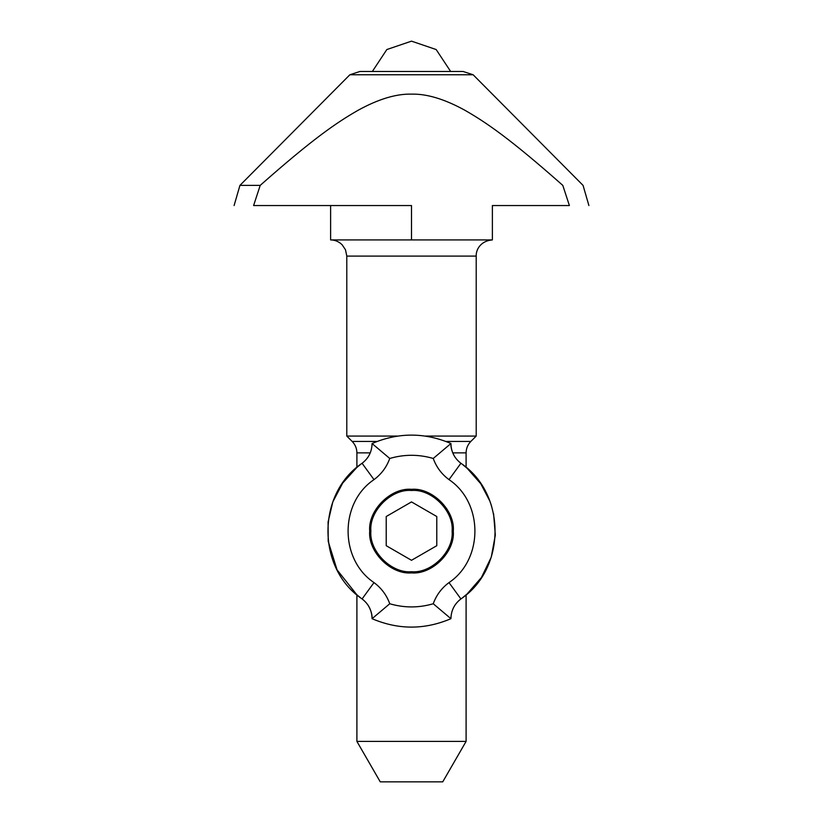 <?xml version="1.0" encoding="UTF-8"?>
<svg xmlns="http://www.w3.org/2000/svg" width="823" height="823" viewBox="0 0 823 823"><rect width="100%" height="100%" fill="white"/><g stroke="black" fill="none" stroke-linecap="round" stroke-linejoin="round"><path stroke-width="1.23" d="M446.622 508.47L447.969 513.202M442.743 781.85L380.257 781.85L442.743 781.85L466.096 741.41L356.904 741.41L356.904 594.844L337.06 569.845L328.212 541.349L328.089 521.947L332.821 501.907L342.666 483.101L356.904 467.382L356.904 452.876L370.247 452.876M377.068 441.437L352.162 441.437L346.792 436.067L346.792 256.097L345.506 249.791L342.059 244.657C338.675 241.499 334.868 239.915 330.62 239.925L492.38 239.925L492.38 205.544L569.393 205.544C595.194 205.544 595.194 205.544 569.393 205.544L562.809 185.391C589.587 185.391 589.587 185.391 562.809 185.391C510.62 139.252 486.856 122.822 464.758 110.189C444.543 99.089 426.798 93.74 411.5 94.131C396.202 93.74 378.457 99.089 358.242 110.189C336.144 122.822 312.38 139.252 260.191 185.391L239.935 185.391L349.847 74.78L359.888 71.478L463.112 71.478L473.153 74.78L349.847 74.78M445.932 441.437L470.838 441.437L476.208 436.067L425.398 436.067M397.602 436.067L346.792 436.067M330.62 205.544L330.62 239.925M411.5 239.925L411.5 205.544L253.607 205.544C227.806 205.544 227.806 205.544 253.607 205.544L260.191 185.391M491.454 505.631L489.829 501.012L480.786 483.759L467.104 468.256L462.742 464.645M360.258 464.645L355.896 468.256M462.742 597.57L467.104 593.959L481.455 577.458L491.259 557.181L495.323 535.156L493.594 513.706M355.896 593.959L360.258 597.57M367.5 457.835L368.303 456.642M433.248 458.462L450.932 443.525C424.647 432.312 398.353 432.312 372.068 443.525L389.752 458.462C404.247 454.234 418.753 454.234 433.248 458.462C436.365 467.104 441.622 474.161 449.008 479.624C483.533 502.802 483.533 559.414 449.008 582.591C441.622 588.054 436.365 595.111 433.248 603.753C418.753 607.981 404.247 607.981 389.752 603.753L372.068 618.69C398.353 629.904 424.647 629.904 450.932 618.69L450.932 618.546C451.148 610.429 454.471 603.897 460.911 598.938C506.402 568.395 506.402 493.821 460.911 463.277C454.471 458.318 451.148 451.786 450.932 443.669C450.747 447.65 452.002 451.971 454.697 456.642M455.5 604.38L454.697 605.574M372.068 443.525L372.068 443.669C371.852 451.786 368.529 458.318 362.089 463.277C316.598 493.821 316.598 568.395 362.089 598.938C368.529 603.897 371.852 610.429 372.068 618.546C372.253 614.565 370.998 610.244 368.303 605.574M411.5 489.315C432.178 487.442 455.17 510.425 453.298 531.113C455.17 551.791 432.178 574.773 411.5 572.901C390.822 574.773 367.83 551.791 369.702 531.113C367.83 510.425 390.822 487.442 411.5 489.315M389.752 603.753C386.635 595.111 381.378 588.054 373.992 582.591C339.467 559.414 339.467 502.802 373.992 479.624C381.378 474.161 386.635 467.104 389.752 458.462M450.932 618.69L433.248 603.753M411.5 571.738C391.398 573.549 369.054 551.215 370.875 531.113C369.054 511.011 391.398 488.667 411.5 490.477C431.602 488.667 453.946 511.011 452.125 531.113C453.946 551.215 431.602 573.549 411.5 571.738M436.776 516.515L436.776 545.7L411.5 560.298L386.224 545.7L386.224 516.515L411.5 501.917L436.776 516.515M452.753 452.876L466.096 452.876C466.168 448.442 467.742 444.626 470.838 441.437M476.208 436.067L476.208 256.097L346.792 256.097M460.911 463.277L449.008 479.624M373.992 479.624L362.089 463.277M362.089 598.938L373.992 582.591M449.008 582.591L460.911 598.938M356.904 452.876C356.832 448.442 355.258 444.626 352.162 441.437M466.096 741.41L466.096 594.844M466.096 467.371L466.096 452.876M476.208 256.097C475.859 250.233 480.2 240.861 492.38 239.925M380.257 781.85L356.904 741.41M473.153 74.78L583.065 185.391L588.898 205.544M234.102 205.544L239.935 185.391M450.654 71.478L436.169 49.545L411.5 41.15L386.831 49.545L372.346 71.478"/></g></svg>
